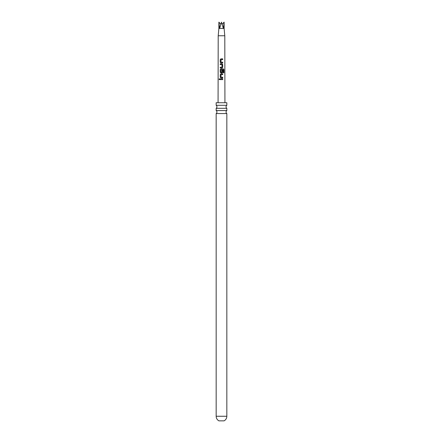 <?xml version="1.0" encoding="UTF-8"?>
<svg xmlns="http://www.w3.org/2000/svg" width="443" height="443" viewBox="0 0 443 443"><rect width="100%" height="100%" fill="white"/><g stroke="black" fill="none" stroke-linecap="round" stroke-linejoin="round"><path stroke-width="0.66" d="M219.108 79.087L219.85 79.236L219.108 79.397L219.451 78.76M219.479 79.712L219.158 79.242L219.484 78.765M221.5 110.556L216.162 110.556A1.833 1.833 0 0 1 216.162 113.563L226.838 113.563A1.833 1.833 0 0 1 226.838 110.556L221.5 110.556M221.5 105.307L216.162 105.307A1.833 1.833 0 0 1 216.162 108.313L226.838 108.313A1.833 1.833 0 0 1 226.838 105.307L221.5 105.307M220.265 67.984L220.265 67.214L221.943 67.214L221.998 64.678L220.215 64.628L220.215 63.858L222.043 63.858L222.724 64.573L222.724 67.27L222.043 67.984L220.226 67.984L220.221 67.214L221.943 67.214M226.838 416.259C226.766 418.286 225.858 419.814 224.114 420.85L218.886 420.85C217.142 419.814 216.234 418.286 216.162 416.259L226.838 416.259L226.838 113.563M224.114 28.43L224.114 22.15L223.35 28.43L221.5 22.15L219.65 28.43L224.114 28.43L224.795 35.756L224.933 102.726M218.886 28.43L218.886 22.15L219.65 28.43L218.886 28.43L218.205 35.756L224.795 35.756M222.685 62.984L222.685 62.219L221.007 62.164L222.724 62.219L222.724 62.984L220.941 62.984L220.221 62.269L220.226 59.578L220.941 58.858L222.724 58.858L222.724 59.628L221.046 59.628L220.996 62.164L221.395 62.192M223.903 72.807L223.278 72.807L223.278 69.761L221.046 69.706L220.991 72.248L221.943 72.298L221.998 70.06L222.724 70.06L222.724 72.264L222.043 72.984L220.935 72.984L220.221 72.264L220.215 69.573L220.941 68.853L223.322 68.859L223.903 69.579L223.903 72.807M221.007 72.248L221.871 72.298M222.685 77.985L222.685 77.215L221.002 77.16L222.718 77.215L222.718 77.985L220.935 77.979L220.215 77.265L220.221 74.574L220.935 73.854L222.724 73.854L222.724 74.623L221.046 74.623L220.991 77.16L221.395 77.187M222.718 79.624L220.215 79.624L220.21 78.854L222.718 78.854L222.718 79.624M219.451 79.718L219.108 79.397M216.162 105.307L216.162 102.726L226.838 102.726L226.838 105.307M224.114 22.15L222.181 24.26M218.886 22.15L220.819 24.26M220.254 79.624L220.21 78.854M220.249 78.854L222.718 78.854M222.685 78.854L222.685 79.624M220.952 77.985L220.215 77.265M220.254 77.265L220.26 74.574L220.935 73.854L222.724 73.854M222.685 73.854L222.685 74.623M220.952 72.984L220.26 72.264L220.26 69.573L220.957 68.853L223.266 68.859L223.903 69.579M223.826 69.579L223.826 72.807M221.982 70.06L222.685 70.06L222.724 72.264M222.685 72.264L222.026 72.984M220.254 64.628L220.26 63.858L222.026 63.858L222.685 64.573L222.724 67.27M222.685 67.27L222.026 67.984M221.367 64.639L220.935 64.623M220.957 62.984L220.221 62.269M220.26 62.269L220.265 59.578L220.941 58.858L222.724 58.858M222.685 58.858L222.685 59.628M226.838 110.556L226.838 108.313M216.162 110.556L216.162 108.313M216.162 416.259L216.162 113.563M218.205 35.756L218.067 102.726"/></g></svg>
